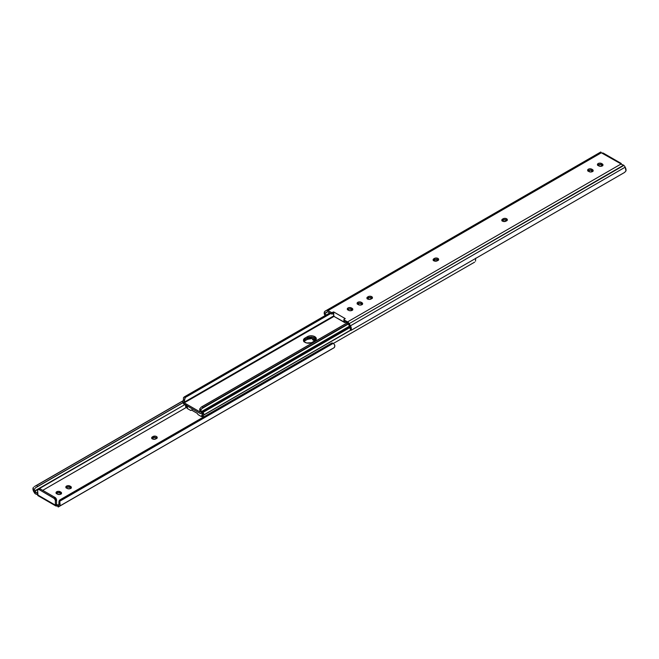 <?xml version="1.0" encoding="UTF-8"?>
<svg xmlns="http://www.w3.org/2000/svg" width="659" height="659" viewBox="0 0 659 659"><rect width="100%" height="100%" fill="white"/><g stroke="black" fill="none" stroke-linecap="round" stroke-linejoin="round"><path stroke-width="0.99" d="M61.271 493.772A2.455 1.417 -0 0 0 60.842 493.443L60.842 492.1A2.455 1.417 180 0 1 61.559 493.105A2.455 1.417 180 0 1 60.842 494.11A2.455 1.417 180 0 1 57.366 494.11L56.748 493.756A2.455 1.417 180 0 1 56.023 492.751A2.455 1.417 180 0 1 57.539 491.441A2.455 1.417 180 0 1 60.224 491.746L60.224 493.089L58 492.693L56.213 493.542M71.081 488.113A2.455 1.417 -0 0 0 70.653 487.775L70.653 486.441A2.455 1.417 180 0 1 71.37 487.446A2.455 1.417 180 0 1 70.653 488.443A2.455 1.417 180 0 1 67.177 488.443L66.559 488.088A2.455 1.417 180 0 1 65.834 487.083A2.455 1.417 180 0 1 67.358 485.774A2.455 1.417 180 0 1 70.035 486.078L70.035 487.421L67.811 487.034L66.024 487.882M60.908 499.3L331.699 343.084L60.422 499.703L59.78 501.211L333.322 343.281L331.699 343.084A3.279 2.677 -120 0 1 333.322 343.281L334.706 345.003L333.322 343.281L59.78 501.211A3.279 2.677 -120 0 1 60.422 499.703L59.598 500.173L60.191 499.703M37.456 486.581L182.914 402.6L36.863 487.05L182.955 402.698L36.863 487.05L37.456 486.581L36.747 485.345L37.456 486.581M183.251 400.763L36.747 485.345L183.251 400.763M183.317 400.598L36.047 485.625L183.317 400.598L182.798 401.38A1.096 0.634 60 0 1 182.963 401.109A2.603 1.499 60 0 0 183.408 399.766L184.545 400.153L185.014 397.649L330.727 313.527L185.377 397.196L330.513 313.404L185.377 397.196L184.545 400.153A4.242 2.447 60 0 1 184.001 402.344L333.792 315.867L333.668 311.929L345.258 318.618L344.327 319.038A1.096 0.634 0 0 0 344.229 319.088A1.096 0.634 180 0 1 344.327 319.038L345.258 318.618L333.668 311.929L333.668 315.315A1.096 0.634 60 0 0 334.442 316.658L333.8 315.883L184.001 402.344L184.545 400.153L183.408 399.766L183.326 400.573M55.776 505.923L55.776 504.926A1.417 0.824 180 0 1 58.091 505.189L58.206 507.01L58.527 504.909L58.206 507.01L57.901 506.326L55.422 505.412L55.389 500.782L56.55 500.107L56.55 504.481L55.776 504.926L55.776 505.923A1.639 0.947 -60 0 1 55.389 505.148L37.621 494.893L37.654 490.189L38.313 489.431L39.169 489.629L54.442 498.583L55.364 500.412L55.389 505.148L37.621 494.893A1.639 0.947 120 0 0 37.967 495.642A1.639 0.947 120 0 0 38.008 495.667L38.329 495.659M38.008 495.667L37.621 490.518A2.183 1.26 60 0 1 38.074 489.522A2.183 1.26 60 0 1 39.169 489.629L53.849 498.105L55.01 497.43L56.55 500.107A2.183 1.26 -120 0 0 55.01 497.43L53.849 498.105A2.183 1.26 60 0 1 55.389 500.782L56.55 500.107L56.55 504.481L55.776 504.926L58.527 504.909A2.603 1.499 60 0 0 58.865 504.259L59.598 500.173A3.279 2.677 60 0 0 58.956 501.68L58.865 504.259L59.977 503.616L59.78 501.211L60.068 504.547L59.656 506.013L58.527 506.829L58.527 504.909L59.977 503.616A4.242 2.447 60 0 1 59.186 506.441L333.915 347.837A4.242 2.447 -120 0 0 334.706 345.003L334.681 346.758L333.915 347.837L58.206 506.928M58.206 506.672L57.679 506.211A1.417 0.824 -0 0 0 56.913 506.03L55.858 505.955M37.86 493.434L34.663 491.317L184.858 404.601L34.49 491.037L34.49 492.957L33.057 489.835L33.041 488.064L34.49 491.037L34.49 492.957L35.265 493.772L35.265 491.878L34.49 491.037A2.603 1.499 60 0 1 34.153 489.991L35.24 487.981L182.955 402.698L35.24 487.981L34.153 489.991L33.041 488.064L33.51 487.248L33.041 488.064A4.242 2.447 60 0 0 33.831 491.803L35.265 493.772L35.265 491.878L37.003 492.883L37.003 494.439L36.121 494.176L35.265 493.772L37.003 494.439L37.003 492.883L37.563 493.336A1.417 0.824 180 0 1 37.621 493.352M34.416 486.564L36.047 485.625L34.416 486.564M38.074 489.522L40.331 488.962L55.01 497.43L40.331 488.962L39.169 489.629L40.331 488.962A2.183 1.26 -120 0 0 39.235 488.854L39.046 489.011M58.206 507.01L332.309 348.685M312.58 338.578L312.58 339.714L312.58 338.578M61.369 493.904L60.224 493.089A2.455 1.417 -0 0 0 56.312 493.418M71.18 488.237L70.035 487.421A2.455 1.417 -0 0 0 66.131 487.751M157.015 438.326L154.264 437.477L151.858 438.68M156.916 438.202A2.455 1.417 -0 0 0 153.003 437.864L153.003 436.53L153.003 437.864L152.386 438.219L152.386 436.884L153.003 436.53A2.455 1.417 180 0 1 155.689 436.217A2.455 1.417 180 0 1 157.204 437.527A2.455 1.417 180 0 1 156.48 438.532L155.862 438.894A2.455 1.417 180 0 1 153.185 439.199A2.455 1.417 180 0 1 151.669 437.889A2.455 1.417 180 0 1 152.386 436.884L152.386 438.219A2.455 1.417 -0 0 0 151.957 438.556M70.653 487.775L70.035 487.421L70.035 486.078L70.653 486.441L70.653 487.775M60.842 493.443L60.224 493.089L60.224 491.746L60.842 492.1L60.842 493.443M314.705 340.942L312.58 339.714L314.705 340.942M42.736 490.345L186.225 407.501L42.736 490.345M60.842 492.1L61.509 493.385L59.582 494.497L57.366 494.11L56.023 492.751L58 491.359L60.842 492.1M70.653 486.441L71.32 487.718L69.393 488.838L67.177 488.443L65.834 487.083L67.811 485.691L70.653 486.441M153.003 436.53L155.689 436.217L156.793 436.744L157.155 437.807L155.491 439.067L153.185 439.199L151.669 437.889L153.003 436.53M602.688 165.582A2.455 1.417 0 0 0 602.252 165.244L602.252 163.91A2.455 1.417 180 0 1 602.977 164.915A2.455 1.417 180 0 1 602.252 165.911A2.455 1.417 180 0 1 598.776 165.911L597.491 164.832L597.853 163.77L599.418 163.16L601.634 163.547L602.927 164.635L602.252 165.911L600.036 166.307L598.158 165.557A2.455 1.417 180 0 1 597.441 164.552A2.455 1.417 180 0 1 598.957 163.243A2.455 1.417 180 0 1 601.634 163.547L601.634 164.89A2.455 1.417 0 0 0 597.729 165.228M592.869 171.249A2.455 1.417 0 0 0 592.441 170.912L592.441 169.569A2.455 1.417 180 0 1 593.166 170.574A2.455 1.417 180 0 1 592.441 171.579A2.455 1.417 180 0 1 588.965 171.579L587.68 170.5L588.042 169.429L589.607 168.828L591.823 169.215L593.116 170.302L592.441 171.579L590.225 171.966L588.347 171.225A2.455 1.417 180 0 1 587.63 170.22A2.455 1.417 180 0 1 589.146 168.91A2.455 1.417 180 0 1 591.823 169.215L591.823 170.557A2.455 1.417 0 0 0 587.919 170.887M362.343 304.343A2.455 1.417 0 0 0 361.906 304.005L361.906 302.67A2.455 1.417 180 0 1 362.631 303.675A2.455 1.417 180 0 1 361.906 304.68A2.455 1.417 180 0 1 358.43 304.68L357.145 303.593L357.812 302.316L360.036 301.929L361.906 302.67L362.631 303.675L361.536 304.853L359.69 305.068L357.812 304.318A2.455 1.417 180 0 1 357.096 303.321A2.455 1.417 180 0 1 358.611 302.003A2.455 1.417 180 0 1 361.289 302.316L361.289 303.651A2.455 1.417 0 0 0 357.384 303.988M352.524 310.01A2.455 1.417 0 0 0 352.095 309.672L352.095 308.338A2.455 1.417 180 0 1 352.82 309.343A2.455 1.417 180 0 1 352.095 310.34A2.455 1.417 180 0 1 348.619 310.34L347.334 309.26L347.697 308.19L349.262 307.588L351.478 307.975L352.771 309.063L352.095 310.34L349.88 310.735L348.001 309.985A2.455 1.417 180 0 1 347.285 308.98A2.455 1.417 180 0 1 348.8 307.671A2.455 1.417 180 0 1 351.478 307.975L351.478 309.318A2.455 1.417 0 0 0 347.573 309.648M351.041 330.365L624.584 172.436L625.959 170.936L624.584 172.436L351.041 330.365L351.684 329.994L351.008 330.34L351.239 329.549L350.127 327.622L350.291 328.899M350.184 328.89L349.945 326.946L348.034 323.52L349.624 326.279A2.603 1.499 60 0 1 350.127 327.622L351.239 329.549L350.448 325.81L625.169 167.197A4.242 2.447 -120 0 1 625.959 170.936L625.169 167.197L350.448 325.81L348.438 322.613L344.229 319.977A1.096 0.634 180 0 1 343.907 319.533A1.096 0.634 180 0 1 344.229 319.088L344.089 319.887L347.548 321.905L620.893 164.091L623.645 165.178L349.188 323.635L623.949 165.376L620.893 164.091L347.548 321.905A3.279 1.895 60 0 1 349.188 323.635L350.448 325.81A4.242 2.447 60 0 1 351.239 329.549L351.008 330.34M625.169 167.197L624.51 166.043L625.169 167.197M621.033 163.358L603.265 153.102A1.639 0.947 120 0 0 603.224 153.077L602.227 152.979M620.992 163.333A1.639 0.947 -60 0 1 621.379 164.107L620.729 163.308M603.578 153.588L620.58 163.646L601.321 152.789L327.984 310.603L331.691 312.671L333.668 311.929L332.943 312.465A1.096 0.634 180 0 1 331.304 312.523L331.304 313.865A1.096 0.634 0 0 0 332.943 313.808L332.943 312.465L332.943 313.808L331.485 313.948L331.304 312.523L327.984 310.603L601.321 152.789L600.794 151.99L326.345 310.438A3.279 1.895 60 0 1 327.984 310.603L326.345 310.438L600.777 151.998M344.484 322.449L334.442 316.658L345.036 322.506A1.096 0.634 60 0 1 344.484 322.449M345.258 321.913L345.036 322.506A1.096 0.634 60 0 0 345.258 322.004L345.258 321.913M620.58 163.646A1.417 0.824 180 0 0 620.893 164.091L620.589 163.473M505.997 221.136L503.311 221.44L502.207 220.922L501.845 219.851L503.929 218.467L506.236 218.59L507.331 219.776L505.997 221.136A2.455 1.417 180 0 1 503.311 221.44A2.455 1.417 180 0 1 501.796 220.131A2.455 1.417 180 0 1 502.52 219.126L503.138 218.772A2.455 1.417 180 0 1 505.815 218.467A2.455 1.417 180 0 1 507.331 219.776A2.455 1.417 180 0 1 506.614 220.781L505.997 221.136M437.312 260.791L434.207 260.964L433.161 259.506L435.253 258.114L437.56 258.246L438.647 259.424L437.312 260.791A2.455 1.417 180 0 1 434.635 261.096A2.455 1.417 180 0 1 433.111 259.786A2.455 1.417 180 0 1 433.836 258.781L434.454 258.427A2.455 1.417 180 0 1 437.131 258.114A2.455 1.417 180 0 1 438.647 259.424A2.455 1.417 180 0 1 437.93 260.429L437.312 260.791M371.717 298.659L369.847 299.4L368.002 299.186L366.906 298.008L367.623 297.003L369.501 296.262L371.717 296.649L372.393 297.926L371.099 299.013A2.455 1.417 180 0 1 368.422 299.318A2.455 1.417 180 0 1 366.906 298.008A2.455 1.417 180 0 1 367.623 297.003L368.241 296.649A2.455 1.417 180 0 1 370.926 296.344A2.455 1.417 180 0 1 372.442 297.654A2.455 1.417 180 0 1 371.717 298.659M325.085 311.163L326.345 310.438L324.615 311.6L324.294 313.997A4.242 2.447 60 0 1 325.085 311.163M324.763 315.027L324.294 313.997L324.763 315.027M325.678 315.719L325.175 315.43L325.678 315.719M325.406 313.354L324.294 313.997L325.406 313.354A2.603 1.499 60 0 1 325.908 312.588L327.498 311.666L331.304 313.865L327.498 311.666L325.406 313.354M325.579 314.434L326.493 315.249L325.579 314.434M602.087 152.97A1.417 0.824 180 0 1 601.321 152.789L600.794 151.99L326.345 310.438M351.478 307.975L352.095 308.338L352.095 309.672L351.478 309.318L351.478 307.975M361.289 302.316L361.906 302.67L361.906 304.005L361.289 303.651L361.289 302.316M372.154 298.321A2.455 1.417 0 0 0 368.241 297.983L368.241 296.649L368.241 297.983L367.623 298.346L367.623 297.003L367.623 298.346A2.455 1.417 0 0 0 367.195 298.675M438.359 260.099A2.455 1.417 0 0 0 434.454 259.761L434.454 258.427L434.454 259.761L433.836 260.116L433.836 258.781L433.836 260.116A2.455 1.417 0 0 0 433.408 260.453M507.043 220.444A2.455 1.417 0 0 0 503.138 220.106L503.138 218.772L503.138 220.106L502.52 220.468L502.52 219.126L502.52 220.468A2.455 1.417 0 0 0 502.084 220.798M591.823 169.215L592.441 169.569L592.441 170.912L591.823 170.557L591.823 169.215M601.634 163.547L602.252 163.91L602.252 165.244L601.634 164.89L601.634 163.547M344.229 319.977L344.229 321.32L348.034 323.52L344.229 321.32L344.229 319.977M343.907 319.533L343.907 320.875A1.096 0.634 0 0 0 344.229 321.32L344.089 320.521M333.668 313.264L332.943 313.808L333.668 313.264M602.787 165.706L600.382 164.503L597.631 165.351M592.976 171.373L590.563 170.162L587.82 171.019M507.142 220.567L504.39 219.719L501.985 220.93M438.466 260.223L435.714 259.374L433.301 260.577M372.253 298.445L369.501 297.596L367.096 298.807M362.442 304.466L360.036 303.264L357.285 304.112M352.631 310.134L349.74 308.898L347.474 309.779M329.714 312.943L184.38 396.85L185.377 397.196L184.38 396.85L183.499 397.616L183.408 399.766L183.499 397.616L184.38 396.85L329.714 312.943M347.128 322.992L201.992 406.792L202.98 407.591L348.174 323.767L202.189 408.407L348.331 324.039L202.189 408.407L202.98 407.591L201.992 406.792L347.128 322.992M334.08 316.345L184.026 402.698L200.245 412.073L184.19 402.88L334.08 316.345M201.835 408.613L200.871 409.84L201.308 411.702A1.096 0.634 60 0 1 201.473 412.163L201.308 411.702L349.534 326.123L201.308 411.702A2.603 1.499 60 0 1 200.871 409.84L199.726 408.918L200.27 411.735A4.242 2.447 60 0 1 199.726 408.918L201.316 407.064L347.029 322.943L201.316 407.064L199.726 408.918L200.871 409.84L202.189 408.407M307.44 336.658L310.101 335.843L313.099 336.008L315.43 337.111L316.205 339.36L315.43 340.439L311.526 342.696L306.657 342.977L304.326 341.873L303.453 340.209L304.326 338.537L307.44 336.658A5.19 2.998 180 0 1 313.099 336.008A5.19 2.998 180 0 1 316.304 338.775A5.19 2.998 180 0 1 314.78 340.892L312.308 342.326A5.19 2.998 180 0 1 306.657 342.977A5.19 2.998 180 0 1 303.453 340.209A5.19 2.998 180 0 1 304.969 338.083L304.969 339.426A5.19 2.998 -0 0 0 303.585 340.876A5.19 2.998 180 0 1 304.969 339.426L304.969 338.083L307.44 336.658L307.44 338.001L307.44 336.658M201.473 412.163L349.764 326.543L201.473 412.163A2.002 1.153 60 0 1 201.102 413.498A2.002 1.153 60 0 1 200.097 413.399L201.217 413.415L201.473 412.163M315.908 340.308L312.127 338.512L307.44 339.336L307.44 338.001L308.231 337.622L313.099 337.35L315.43 338.454L316.205 339.533L314.78 338.001L312.127 337.177L307.44 338.001A5.19 2.998 180 0 1 312.547 337.235A5.19 2.998 180 0 1 316.172 339.443A5.19 2.998 -0 0 0 312.547 337.235A5.19 2.998 -0 0 0 307.44 338.001L304.326 339.879L303.552 340.958L304.969 339.426L304.969 340.761L303.848 341.733M182.798 401.38L183.853 403.983L200.097 413.399L184.174 404.206A2.002 1.153 60 0 1 182.798 401.38M315.76 340.118A5.19 2.998 0 0 0 307.44 339.336L304.969 340.761L304.969 339.426L307.44 338.001L304.969 339.426L307.44 338.001L307.44 339.336L304.969 340.761A5.19 2.998 0 0 0 303.997 341.543M474.62 262.15L333.503 343.364L474.62 262.15M197.263 413.374L198.071 414.626L197.263 413.374L191.645 410.129L197.263 413.374M191.431 410.104L190.616 410.425L187.675 408.728L186.975 405.82L187.576 408.646L190.616 410.425L191.431 410.104M186.958 408.094L185.723 406.43L186.925 408.069M186.25 407.064L185.813 407.048M203.087 417.361L202.049 416.117L203.186 416.513A2.603 1.499 60 0 1 203.623 415.162L203.186 416.084L203.615 417.369L202.049 416.117L202.956 417.312M202.404 413.391L201.456 416.579L198.071 414.626L201.432 416.587L202.049 416.15L201.539 416.447L202.404 413.391M475.559 261.137L475.592 259.234L475.559 261.137M186.736 405.689A4.242 2.447 60 0 1 186.859 407.353L186.892 408.036M185.459 404.947A2.603 1.499 60 0 1 185.723 406.43L185.69 407.04M475.683 258.402A2.603 1.499 -120 0 0 475.592 259.234L475.823 258.122M203.623 415.162L350.885 330.143L203.623 415.162A1.096 0.634 60 0 0 203.788 414.89L203.623 415.162M202.049 416.117A4.242 2.447 60 0 1 202.585 413.926L202.049 416.117M350.81 330.011L203.788 414.89L350.81 330.011M186.612 405.269L186.859 407.353L185.723 406.43L185.286 404.577M202.733 412.287L203.788 414.89A2.002 1.153 60 0 0 202.914 412.452M37.967 495.642L55.735 505.898M351.016 330.365L350.193 328.94M346.189 321.839L345.036 322.506M201.102 413.498L350.094 327.482M192 409.783L190.838 410.45M202.61 415.911L201.456 416.579"/></g></svg>
